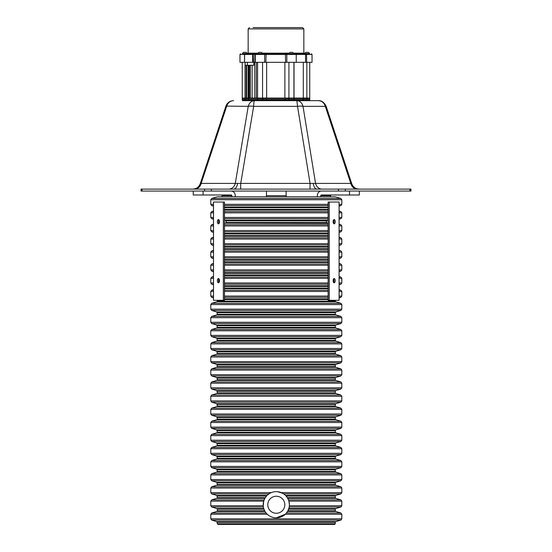 <?xml version="1.0" encoding="UTF-8"?>
<svg xmlns="http://www.w3.org/2000/svg" width="552" height="552" viewBox="0 0 552 552"><rect width="100%" height="100%" fill="white"/><g stroke="black" fill="none" stroke-linecap="round" stroke-linejoin="round"><path stroke-width="0.83" d="M263.463 502.106A13.103 13.103 0 0 0 263.235 505.736L210.781 505.736L210.781 501.133L263.704 501.133L263.256 505.984M263.401 507.046L263.746 508.489M265.105 511.559L266.112 512.981A13.103 13.103 0 0 1 263.966 509.165L264.684 510.807L217.329 510.807L217.329 509.165L263.966 509.165L263.759 508.537A13.103 13.103 0 0 1 263.387 506.991L263.318 506.515M285.708 513.864L286.398 513.091M286.315 513.194L287.916 510.807L335.264 510.807L335.264 509.165L288.634 509.165L287.916 510.807L289.179 507.178M288.848 508.509L289.207 506.991L340.888 506.991L341.819 505.736L341.819 501.133L288.896 501.133L289.407 504.742L289 501.513M282.479 516.299L281.334 516.844M217.329 522.268L335.264 522.268L335.264 523.744L217.329 523.744L216.867 521.64L211.713 520.094L210.781 518.839L341.819 518.839L341.819 514.236L285.336 514.236L276.297 517.845L285.163 514.395M286.833 512.539L287.889 510.862M341.819 505.736L289.365 505.736L289.407 504.742M266.133 513.015L211.713 512.981L210.781 514.236L267.265 514.236M265.195 511.704L266.167 513.049M267.389 514.354L269.114 515.699M271.556 516.962L273.771 517.603M224.471 219.965L226.147 220.876L226.147 222.525L225.506 223.153L328.13 223.436M327.094 223.153L326.453 222.525L326.501 220.738M326.501 222.663L326.618 221.704M333.532 282.362L334.001 280.671L333.532 278.974M224.471 223.436L225.506 223.153M226.099 220.738L226.099 222.663M219.068 278.974L218.599 280.671L219.068 282.362M282.617 493.267L277.587 491.701M217.329 523.744L217.985 524.4L334.615 524.4L335.264 523.744M263.704 501.133L264.87 498.332L216.867 498.332L217.329 497.704L216.867 495.434L211.713 493.888L210.781 492.632L271.301 492.632L269.838 493.343M269.597 493.488L269.065 493.819M264.401 499.263L264.201 499.719M335.361 196.829L217.426 196.802L335.174 196.802L340.888 198.492L211.713 198.492L210.781 199.741L341.819 199.741L340.888 198.492M328.13 219.965L326.453 220.876L326.356 221.704M335.264 497.704L335.264 496.062L286.115 496.062L287.35 497.704L335.264 497.704L335.733 498.332L287.73 498.332L288.648 500.36M211.713 493.888L268.962 493.888L267.078 495.434L216.867 495.434M287.295 497.614L286.143 496.096M282.32 493.108L281.927 492.908M210.781 492.632L210.781 488.03L341.819 488.03L341.819 492.632L281.299 492.632L278.87 491.894M264.104 499.953L211.713 499.877L210.781 501.133M264.87 498.332L266.485 496.062L217.329 496.062M231.847 196.802L231.847 195.656A0.655 0.566 -90 0 0 231.281 195.001L193.241 195.001L193.241 191.068M203.074 191.068L203.074 195.001M235.255 196.802L235.255 195.656A4.588 3.974 -90 0 0 231.281 191.068M221.455 195.001A0.655 0.566 90 0 1 222.021 195.656L222.021 196.802M286.129 191.068L286.129 196.802M266.471 196.802L266.471 191.068M359.359 191.068L359.359 195.001L321.319 195.001A0.655 0.566 90 0 0 320.753 195.656L320.753 196.802M349.526 191.068L349.526 195.001M321.319 191.068A4.588 3.974 90 0 0 317.345 195.656L317.345 196.802M330.579 196.802L330.579 195.656A0.655 0.566 -90 0 1 331.145 195.001M218.426 223.829A2.132 1.063 -90 0 0 219.489 221.704A2.132 1.063 -90 0 0 218.426 219.572A2.132 1.063 -90 0 0 217.357 221.704A2.132 1.063 -90 0 0 218.426 223.829M218.426 282.796A2.132 1.063 -90 0 0 219.489 280.671A2.132 1.063 -90 0 0 218.426 278.539A2.132 1.063 -90 0 0 217.357 280.671A2.132 1.063 -90 0 0 218.426 282.796M213.507 300.322L223.339 300.322L223.339 202.046L213.507 202.046L213.507 300.322M218.992 278.863A2.132 1.063 -90 0 0 218.992 282.472M223.339 300.322L224.471 300.322L224.471 202.046L223.339 202.046M218.992 219.896A2.132 1.063 -90 0 0 218.992 223.505M333.608 223.505A2.132 1.063 90 0 0 333.608 219.896M334.174 223.829A2.132 1.063 90 0 0 335.243 221.704A2.132 1.063 90 0 0 334.174 219.572A2.132 1.063 90 0 0 333.111 221.704A2.132 1.063 90 0 0 334.174 223.829M333.608 282.472A2.132 1.063 90 0 0 333.608 278.863M334.174 282.796A2.132 1.063 90 0 0 335.243 280.671A2.132 1.063 90 0 0 334.174 278.539A2.132 1.063 90 0 0 333.111 280.671A2.132 1.063 90 0 0 334.174 282.796M329.261 300.322L339.087 300.322L339.087 202.046L329.261 202.046L329.261 300.322L328.13 300.322L328.13 202.046L329.261 202.046M258.488 100.657L242.77 100.657M228.721 189.108A7.859 6.845 90 0 0 235.297 183.409L350.768 183.409L325.3 106.35L326.094 106.101L351.748 183.712A7.859 7.859 -90 0 0 359.214 189.108L359.214 189.108C355.564 188.908 353.073 187.107 351.748 183.712L350.768 183.409A7.859 6.776 -90 0 0 357.282 189.108M242.452 100.657L296.873 100.657C299.943 100.892 301.985 102.789 303.02 106.35L315.551 183.409A7.859 6.776 -90 0 0 322.064 189.108M194.594 189.108A7.859 6.845 90 0 0 201.176 183.409L235.297 183.409L248.234 106.35C249.276 102.789 251.353 100.892 254.458 100.657C254.058 100.892 253.796 102.789 253.658 106.35L240.727 183.409L240.658 189.108M225.906 106.101L200.252 183.712L201.176 183.409L226.644 106.35C227.803 102.789 230.115 100.892 233.579 100.657L233.503 100.657C229.811 100.85 227.272 102.672 225.906 106.101L248.234 106.35A6.555 1.773 9.5 0 1 253.658 106.35L297.535 106.35L296.873 100.657L318.421 100.657C321.885 100.892 324.197 102.789 325.356 106.35M308.823 100.657L300.405 100.657M278.401 100.657L288.889 100.657M293.74 100.657L298.929 100.657M142.057 189.108L142.057 191.068L141.043 191.068L141.043 189.108L410.957 189.108L410.957 191.068L409.867 191.068L409.867 189.108M142.057 191.068L204.606 191.068L204.606 189.108M211.381 189.108L211.381 191.068L338.473 191.068L338.473 189.108M345.317 189.108L345.317 191.068L409.867 191.068M345.317 191.068L338.473 191.068M211.381 191.068L204.606 191.068M309.996 189.108L310.065 183.409L297.535 106.35A6.555 1.787 -9.2 0 1 303.02 106.35L325.3 106.35C324.148 102.789 321.857 100.892 318.421 100.657C321.54 100.512 324.1 102.327 326.094 106.101M246.516 98.035L246.516 99.015L242.259 99.015L242.259 100.002L309.741 100.002L309.741 98.035L249.332 98.035L249.366 65.274L253.844 65.274L253.844 62.328M249.332 65.274L249.332 98.035L248.538 98.035L248.538 65.274L245.019 65.274L245.019 98.035L246.164 98.035L246.164 65.274M248.538 98.035L246.164 98.035M306.85 100.002L306.85 99.015L309.741 99.015L293.933 99.015L293.933 98.035L303.476 98.035L303.476 99.015L262.566 99.015L262.566 98.035L263.283 98.035L263.283 99.015L242.259 99.015L242.259 98.035L245.019 98.035L242.259 98.035L242.259 62.328M247.393 62.328L247.393 65.274M262.566 62.328L262.566 98.035L254.782 98.035L254.782 62.328M262.566 100.002L262.566 99.015L248.448 99.015L248.448 98.035M285.819 99.015L265.705 99.015L265.705 98.035L285.819 98.035L285.819 99.015M293.933 62.328L293.933 98.035L288.924 98.035L288.924 62.328M309.741 62.328L309.741 98.035L306.85 98.035L306.85 62.328M245.102 100.002L245.102 98.035M306.85 99.015L306.85 98.035M293.933 100.002L293.933 99.015L288.924 99.015L288.924 98.035M301.882 53.806L293.802 53.558A2.836 2.836 0 0 0 292.56 52.364L290.069 52.364A2.836 2.836 0 0 0 288.827 53.558L293.802 53.558M256.507 53.806L294.809 53.806M306.608 62.328L306.608 54.462L312.032 54.462L312.032 62.328L305.546 62.328L305.546 54.462L296.231 54.462L295.575 53.806L309.61 53.558A2.836 2.836 0 0 0 308.368 52.364L305.877 52.364A2.836 2.836 0 0 0 304.628 53.558L309.61 53.558M253.14 27.6L302.537 27.6L253.14 27.6M305.546 62.328L254.851 62.328L254.851 54.462L255.376 53.806L255.935 53.806L255.279 54.462L264.643 54.462A0.655 0.593 -90 0 0 264.049 53.806M255.279 62.328L255.279 54.462L252.65 54.462A0.655 0.573 -90 0 1 253.223 53.806L253.547 62.328L252.65 62.328L252.65 54.462L244.591 54.462A0.655 0.573 90 0 1 245.164 53.806L255.376 53.806L255.617 54.462M306.677 53.806L306.608 54.462L305.546 54.462A0.655 0.642 -90 0 0 304.904 53.806L303.848 53.151L293.533 53.151M288.827 53.558L262.683 53.558A2.836 2.836 0 0 0 261.441 52.364L260.744 52.364M261.441 52.364L258.95 52.364A2.836 2.836 0 0 0 257.701 53.558L247.496 53.806L248.152 53.151L257.97 53.151M253.547 62.328L254.851 62.328M252.65 62.328L239.968 62.328L239.968 54.462L240.624 53.806M247.034 53.806L245.164 53.806A0.655 0.655 0 0 0 244.508 54.462L244.508 62.328L244.591 54.462L239.968 54.462M294.03 100.657A2.836 2.836 0 0 0 294.299 100.25L288.827 100.25A2.836 2.836 0 0 0 289.096 100.657M247.103 100.657A2.836 2.836 0 0 0 247.372 100.25L242.39 100.25A2.836 2.836 0 0 0 242.659 100.657M308.665 53.806L309.61 53.806M293.671 100.25L293.802 100.25A2.836 2.836 0 0 1 293.533 100.657M243.632 53.558L247.372 53.558A2.836 2.836 0 0 0 246.123 52.364L243.632 52.364A2.836 2.836 0 0 0 242.39 53.558L243.632 53.558M257.701 53.558L262.683 53.558M257.929 53.806L262.683 53.806M264.256 100.002L264.256 100.657M264.304 100.002L264.304 100.657M271.536 100.002L271.536 100.657M273.281 100.002L273.281 100.657M273.33 100.002L273.33 100.657M280.561 100.002L280.561 100.657M287.744 100.002L287.744 100.657M276.297 517.845A13.103 13.103 0 0 1 273.73 517.597M272.474 517.279A13.103 13.103 0 0 1 266.892 513.871M217.329 509.165L216.867 508.537L211.713 506.991L263.387 506.991A13.103 13.103 0 0 1 263.359 506.812M267.886 503.438A8.515 8.515 0 0 0 274.993 513.16A8.515 8.515 0 0 0 284.715 506.053A8.515 8.515 0 0 0 277.608 496.331A8.515 8.515 0 0 0 267.886 503.438M289.248 506.757A13.103 13.103 0 0 0 278.311 491.797A13.103 13.103 0 0 0 263.352 502.734A13.103 13.103 0 0 0 274.289 517.693A13.103 13.103 0 0 0 289.248 506.757M210.781 488.03L211.713 486.774L340.888 486.774L335.733 485.229L216.867 485.229L217.329 484.601L216.867 482.331L211.713 480.785L210.781 479.529L210.781 474.927L211.713 473.671L340.888 473.671L335.733 472.126L216.867 472.126L217.329 471.498L216.867 469.221L211.713 467.675L210.781 466.426L210.781 461.824L211.713 460.568L340.888 460.568L335.733 459.022L216.867 459.022L217.329 458.395L216.867 456.118L211.713 454.572L210.781 453.316L210.781 448.721L211.713 447.465L340.888 447.465L335.733 445.919L216.867 445.919L217.329 445.291L216.867 443.014L211.713 441.469L210.781 440.213L210.781 435.611L211.713 434.355L340.888 434.355L335.733 432.816L216.867 432.816L217.329 432.188L216.867 429.911L211.713 428.366L210.781 427.11L210.781 422.508L211.713 421.252L340.888 421.252L335.733 419.706L216.867 419.706L217.329 419.078L216.867 416.808L211.713 415.263L210.781 414.007L210.781 409.405L211.713 408.149L340.888 408.149L335.733 406.603L216.867 406.603L217.329 405.975L216.867 403.705L211.713 402.16L210.781 400.904L210.781 396.301L211.713 395.046L340.888 395.046L335.733 393.5L216.867 393.5L217.329 392.872L216.867 390.602L211.713 389.056L210.781 387.801L210.781 383.198L211.713 381.943L340.888 381.943L335.733 380.397L216.867 380.397L217.329 379.769L216.867 377.499L211.713 375.953L210.781 374.698L210.781 370.095L211.713 368.839L340.888 368.839L335.733 367.294L216.867 367.294L217.329 366.666L216.867 364.396L211.713 362.85L210.781 361.594L210.781 356.992L211.713 355.736L340.888 355.736L335.733 354.191L216.867 354.191L217.329 353.563L216.867 351.286L211.713 349.74L210.781 348.491L210.781 343.889L211.713 342.633L340.888 342.633L335.733 341.088L216.867 341.088L217.329 340.46L216.867 338.183L211.713 336.637L210.781 335.381L210.781 330.786L211.713 329.53L340.888 329.53L335.733 327.985L216.867 327.985L217.329 327.357L216.867 325.08L335.733 325.08L340.888 323.534L341.819 322.278L341.819 317.676L340.888 316.427L211.713 316.427L210.781 317.676L341.819 317.676M216.867 325.08L211.713 323.534L340.888 323.534M217.329 325.708L335.264 325.708L335.733 325.08M217.329 327.357L335.264 327.357L335.264 325.708M210.781 330.786L341.819 330.786L340.888 329.53M210.781 335.381L341.819 335.381L341.819 330.786M211.713 336.637L340.888 336.637L341.819 335.381M216.867 338.183L335.733 338.183L340.888 336.637M217.329 338.811L335.264 338.811L335.733 338.183M217.329 340.46L335.264 340.46L335.264 338.811M210.781 343.889L341.819 343.889L340.888 342.633M210.781 348.491L341.819 348.491L341.819 343.889M211.713 349.74L340.888 349.74L341.819 348.491M216.867 351.286L335.733 351.286L340.888 349.74M217.329 351.914L335.264 351.914L335.733 351.286M217.329 353.563L335.264 353.563L335.264 351.914M210.781 356.992L341.819 356.992L340.888 355.736M210.781 361.594L341.819 361.594L341.819 356.992M211.713 362.85L340.888 362.85L341.819 361.594M216.867 364.396L335.733 364.396L340.888 362.85M217.329 365.024L335.264 365.024L335.733 364.396M217.329 366.666L335.264 366.666L335.264 365.024M210.781 370.095L341.819 370.095L340.888 368.839M210.781 374.698L341.819 374.698L341.819 370.095M211.713 375.953L340.888 375.953L341.819 374.698M216.867 377.499L335.733 377.499L340.888 375.953M217.329 378.127L335.264 378.127L335.733 377.499M217.329 379.769L335.264 379.769L335.264 378.127M210.781 383.198L341.819 383.198L340.888 381.943M210.781 387.801L341.819 387.801L341.819 383.198M211.713 389.056L340.888 389.056L341.819 387.801M216.867 390.602L335.733 390.602L340.888 389.056M217.329 391.23L335.264 391.23L335.733 390.602M217.329 392.872L335.264 392.872L335.264 391.23M210.781 396.301L341.819 396.301L340.888 395.046M210.781 400.904L341.819 400.904L341.819 396.301M211.713 402.16L340.888 402.16L341.819 400.904M216.867 403.705L335.733 403.705L340.888 402.16M217.329 404.333L335.264 404.333L335.733 403.705M217.329 405.975L335.264 405.975L335.264 404.333M210.781 409.405L341.819 409.405L340.888 408.149M210.781 414.007L341.819 414.007L341.819 409.405M211.713 415.263L340.888 415.263L341.819 414.007M216.867 416.808L335.733 416.808L340.888 415.263M217.329 417.436L335.264 417.436L335.733 416.808M217.329 419.078L335.264 419.078L335.264 417.436M210.781 422.508L341.819 422.508L340.888 421.252M210.781 427.11L341.819 427.11L341.819 422.508M211.713 428.366L340.888 428.366L341.819 427.11M216.867 429.911L335.733 429.911L340.888 428.366M217.329 430.539L335.264 430.539L335.733 429.911M217.329 432.188L335.264 432.188L335.264 430.539M210.781 435.611L341.819 435.611L340.888 434.355M210.781 440.213L341.819 440.213L341.819 435.611M211.713 441.469L340.888 441.469L341.819 440.213M216.867 443.014L335.733 443.014L340.888 441.469M217.329 443.642L335.264 443.642L335.733 443.014M217.329 445.291L335.264 445.291L335.264 443.642M210.781 448.721L341.819 448.721L340.888 447.465M210.781 453.316L341.819 453.316L341.819 448.721M211.713 454.572L340.888 454.572L341.819 453.316M216.867 456.118L335.733 456.118L340.888 454.572M217.329 456.745L335.264 456.745L335.733 456.118M217.329 458.395L335.264 458.395L335.264 456.745M210.781 461.824L341.819 461.824L340.888 460.568M210.781 466.426L341.819 466.426L341.819 461.824M211.713 467.675L340.888 467.675L341.819 466.426M216.867 469.221L335.733 469.221L340.888 467.675M217.329 469.849L335.264 469.849L335.733 469.221M217.329 471.498L335.264 471.498L335.264 469.849M210.781 474.927L341.819 474.927L340.888 473.671M210.781 479.529L341.819 479.529L341.819 474.927M211.713 480.785L340.888 480.785L341.819 479.529M216.867 482.331L335.733 482.331L340.888 480.785M217.329 482.952L335.264 482.952L335.733 482.331M217.329 484.601L335.264 484.601L335.264 482.952M211.713 520.094L340.888 520.094L341.819 518.839M216.867 521.64L335.733 521.64L340.888 520.094M224.471 204.343L328.13 204.343M339.087 204.343L341.819 204.343L341.819 199.741M224.471 205.599L328.13 205.599M339.087 205.599L340.888 205.599L341.819 204.343M224.471 207.145L328.13 207.145M224.471 207.773L328.13 207.773M224.471 209.422L328.13 209.422M224.471 210.05L328.13 210.05M224.471 211.595L328.13 211.595M339.087 211.595L340.888 211.595L339.087 211.057M224.471 212.851L328.13 212.851M339.087 212.851L341.819 212.851L340.888 211.595M224.471 217.447L328.13 217.447M339.087 217.447L341.819 217.447L341.819 212.851M224.471 218.702L328.13 218.702M339.087 218.702L340.888 218.702L341.819 217.447M225.506 220.248L327.094 220.248M333.394 220.248L333.822 220.248M224.471 224.698L328.13 224.698M339.087 224.698L340.888 224.698L339.087 224.16M333.394 223.153L333.822 223.153M224.471 225.954L328.13 225.954M339.087 225.954L341.819 225.954L340.888 224.698M224.471 230.557L328.13 230.557M339.087 230.557L341.819 230.557L341.819 225.954M224.471 231.805L328.13 231.805M339.087 231.805L340.888 231.805L341.819 230.557M224.471 233.351L328.13 233.351M224.471 233.979L328.13 233.979M224.471 235.628L328.13 235.628M224.471 236.256L328.13 236.256M224.471 237.802L328.13 237.802M339.087 237.802L340.888 237.802L339.087 237.263M224.471 239.057L328.13 239.057M339.087 239.057L341.819 239.057L340.888 237.802M224.471 243.66L328.13 243.66M339.087 243.66L341.819 243.66L341.819 239.057M224.471 244.915L328.13 244.915M339.087 244.915L340.888 244.915L341.819 243.66M224.471 246.461L328.13 246.461M224.471 247.089L328.13 247.089M224.471 248.731L328.13 248.731M224.471 249.359L328.13 249.359M224.471 250.905L328.13 250.905M339.087 250.905L340.888 250.905L339.087 250.367M224.471 252.16L328.13 252.16M339.087 252.16L341.819 252.16L340.888 250.905M224.471 256.763L328.13 256.763M339.087 256.763L341.819 256.763L341.819 252.16M224.471 258.019L328.13 258.019M339.087 258.019L340.888 258.019L341.819 256.763M224.471 259.564L328.13 259.564M224.471 260.192L328.13 260.192M224.471 261.834L328.13 261.834M224.471 262.462L328.13 262.462M224.471 264.008L328.13 264.008M339.087 264.008L340.888 264.008L339.087 263.47M224.471 265.264L328.13 265.264M339.087 265.264L341.819 265.264L340.888 264.008M224.471 269.866L328.13 269.866M339.087 269.866L341.819 269.866L341.819 265.264M224.471 271.122L328.13 271.122M339.087 271.122L340.888 271.122L341.819 269.866M224.471 272.667L328.13 272.667M224.471 273.295L328.13 273.295M224.471 274.937L328.13 274.937M224.471 275.565L328.13 275.565M224.471 277.111L328.13 277.111M339.087 277.111L340.888 277.111L339.087 276.573M224.471 278.367L328.13 278.367M339.087 278.367L341.819 278.367L340.888 277.111M224.471 282.969L328.13 282.969M339.087 282.969L341.819 282.969L341.819 278.367M224.471 284.225L328.13 284.225M339.087 284.225L340.888 284.225L341.819 282.969M224.471 285.77L328.13 285.77M224.471 286.398L328.13 286.398M224.471 288.04L328.13 288.04M224.471 288.668L328.13 288.668M224.471 290.214L328.13 290.214M339.087 290.214L340.888 290.214L339.087 289.676M224.471 291.47L328.13 291.47M339.087 291.47L341.819 291.47L340.888 290.214M224.471 296.072L328.13 296.072M339.087 296.072L341.819 296.072L341.819 291.47M224.471 297.328L328.13 297.328M339.087 297.328L340.888 297.328L341.819 296.072M224.471 298.873L328.13 298.873M224.471 299.501L328.13 299.501M340.888 316.427L335.733 314.882L216.867 314.882L217.329 314.254L216.867 311.977L211.713 310.431L210.781 309.175L210.781 304.573L211.713 303.317L340.888 303.317L335.733 301.772L216.867 301.772L217.329 301.144L335.264 301.144L335.264 300.322M210.781 304.573L341.819 304.573L340.888 303.317M210.781 309.175L341.819 309.175L341.819 304.573M211.713 310.431L340.888 310.431L341.819 309.175M216.867 311.977L335.733 311.977L340.888 310.431M217.329 312.604L335.264 312.604L335.733 311.977M217.329 314.254L335.264 314.254L335.264 312.604M211.713 323.534L210.781 322.278L341.819 322.278M226.147 220.876L326.453 220.876M226.147 222.525L326.453 222.525M286.488 512.981L340.888 512.981L341.819 514.236M211.713 512.981L216.867 511.435L265.036 511.435M287.564 511.435L335.733 511.435L335.264 510.807M216.867 508.537L263.759 508.537M288.468 499.877L340.888 499.877L341.819 501.133M285.522 495.434L335.733 495.434L340.888 493.888L283.638 493.888M333.194 222.525L334.022 222.525M333.194 220.876L334.022 220.876M213.507 297.866L211.713 297.328L213.507 297.328M211.713 297.328L210.781 296.072L213.507 296.072M210.781 296.072L210.781 291.47L213.507 291.47M210.781 291.47L211.713 290.214L213.507 290.214M213.507 284.763L211.713 284.225L213.507 284.225M211.713 284.225L210.781 282.969L213.507 282.969M210.781 282.969L210.781 278.367L213.507 278.367M210.781 278.367L211.713 277.111L213.507 277.111M213.507 271.66L211.713 271.122L213.507 271.122M211.713 271.122L210.781 269.866L213.507 269.866M210.781 269.866L210.781 265.264L213.507 265.264M210.781 265.264L211.713 264.008L213.507 264.008M213.507 258.557L211.713 258.019L213.507 258.019M211.713 258.019L210.781 256.763L213.507 256.763M210.781 256.763L210.781 252.16L213.507 252.16M210.781 252.16L211.713 250.905L213.507 250.905M213.507 245.454L211.713 244.915L213.507 244.915M211.713 244.915L210.781 243.66L213.507 243.66M210.781 243.66L210.781 239.057L213.507 239.057M210.781 239.057L211.713 237.802L213.507 237.802M213.507 232.351L211.713 231.805L213.507 231.805M211.713 231.805L210.781 230.557L213.507 230.557M210.781 230.557L210.781 225.954L213.507 225.954M210.781 225.954L211.713 224.698L213.507 224.698M218.778 223.153L219.206 223.153M218.578 222.525L219.406 222.525M218.578 220.876L219.406 220.876M218.778 220.248L219.206 220.248M213.507 219.241L211.713 218.702L213.507 218.702M211.713 218.702L210.781 217.447L213.507 217.447M210.781 217.447L210.781 212.851L213.507 212.851M210.781 212.851L211.713 211.595L213.507 211.595M213.507 206.137L211.713 205.599L213.507 205.599M211.713 205.599L210.781 204.343L213.507 204.343M288.841 508.537L335.733 508.537L340.888 506.991M217.329 497.704L265.25 497.704M222.021 195.656L231.847 195.656M286.129 195.656L266.471 195.656M320.753 195.656L330.579 195.656M313.274 183.712A7.859 3.871 -90 0 0 316.952 189.108M200.252 183.712A7.859 7.859 90 0 1 192.786 189.108C196.436 188.908 198.927 187.107 200.252 183.712M237.532 183.712A7.859 3.995 -90 0 1 233.737 189.108M303.296 98.035L303.296 62.328M248.083 98.035L248.083 65.274M266.637 98.035L266.637 62.328M284.887 98.035L284.887 62.328M256.349 98.035L256.349 62.328M252.133 98.035L252.133 65.274M250.346 98.035L250.346 65.274M246.62 98.035L246.62 65.274M245.102 65.274L245.102 62.328M294.03 98.035L294.03 62.328M305.435 99.015L305.435 98.035M288.227 99.015L288.227 98.035M248.607 100.002L248.607 99.015M288.924 100.002L288.924 99.015M294.03 100.002L294.03 99.015M303.296 100.002L303.296 99.015M284.887 100.002L284.887 99.015M266.637 100.002L266.637 99.015M296.231 62.328L296.231 54.462L264.643 54.462L264.643 62.328M303.848 53.151L303.848 28.911L248.152 28.911L249.463 27.6M262.414 53.151L289.096 53.151M286.826 62.328L286.826 54.462A0.655 0.6 -90 0 1 287.426 53.806M285.619 62.328L285.405 53.806M265.864 62.328L266.085 53.806M341.819 488.03L340.888 486.774M339.087 206.137L340.888 205.599M339.087 219.241L340.888 218.702M339.087 232.351L340.888 231.805M339.087 245.454L340.888 244.915M339.087 258.557L340.888 258.019M339.087 271.66L340.888 271.122M339.087 284.763L340.888 284.225M339.087 297.866L340.888 297.328M216.867 498.332L211.713 499.877M335.264 496.062L335.733 495.434M341.819 492.632L340.888 493.888M210.781 322.278L210.781 317.676M216.867 314.882L211.713 316.427M335.733 314.882L335.264 314.254M216.867 301.772L211.713 303.317M335.733 301.772L335.264 301.144M217.329 301.144L217.329 300.322M213.507 289.676L211.713 290.214M213.507 276.573L211.713 277.111M213.507 263.47L211.713 264.008M213.507 250.367L211.713 250.905M213.507 237.263L211.713 237.802M213.507 224.16L211.713 224.698M213.507 211.057L211.713 211.595M210.781 204.343L210.781 199.741M217.24 196.829L211.713 198.492M335.264 522.268L335.733 521.64M210.781 518.839L210.781 514.236M335.733 511.435L340.888 512.981M216.867 511.435L217.329 510.807M335.264 509.165L335.733 508.537M210.781 505.736L211.713 506.991M335.733 498.332L340.888 499.877M216.867 485.229L211.713 486.774M335.733 485.229L335.264 484.601M216.867 472.126L211.713 473.671M335.733 472.126L335.264 471.498M216.867 459.022L211.713 460.568M335.733 459.022L335.264 458.395M216.867 445.919L211.713 447.465M335.733 445.919L335.264 445.291M216.867 432.816L211.713 434.355M335.733 432.816L335.264 432.188M216.867 419.706L211.713 421.252M335.733 419.706L335.264 419.078M216.867 406.603L211.713 408.149M335.733 406.603L335.264 405.975M216.867 393.5L211.713 395.046M335.733 393.5L335.264 392.872M216.867 380.397L211.713 381.943M335.733 380.397L335.264 379.769M216.867 367.294L211.713 368.839M335.733 367.294L335.264 366.666M216.867 354.191L211.713 355.736M335.733 354.191L335.264 353.563M216.867 341.088L211.713 342.633M335.733 341.088L335.264 340.46M216.867 327.985L211.713 329.53M335.733 327.985L335.264 327.357M257.57 100.002L257.57 62.328M245.019 98.035L245.019 65.274M312.032 54.462L311.376 53.806M248.152 28.911L248.152 53.151M303.848 28.911L302.537 27.6M262.324 100.657L262.324 100.002M261.834 100.657L261.834 100.002M258.557 100.657L258.557 100.002M305.484 100.657L305.484 100.002M308.761 100.657L308.761 100.002"/></g></svg>
